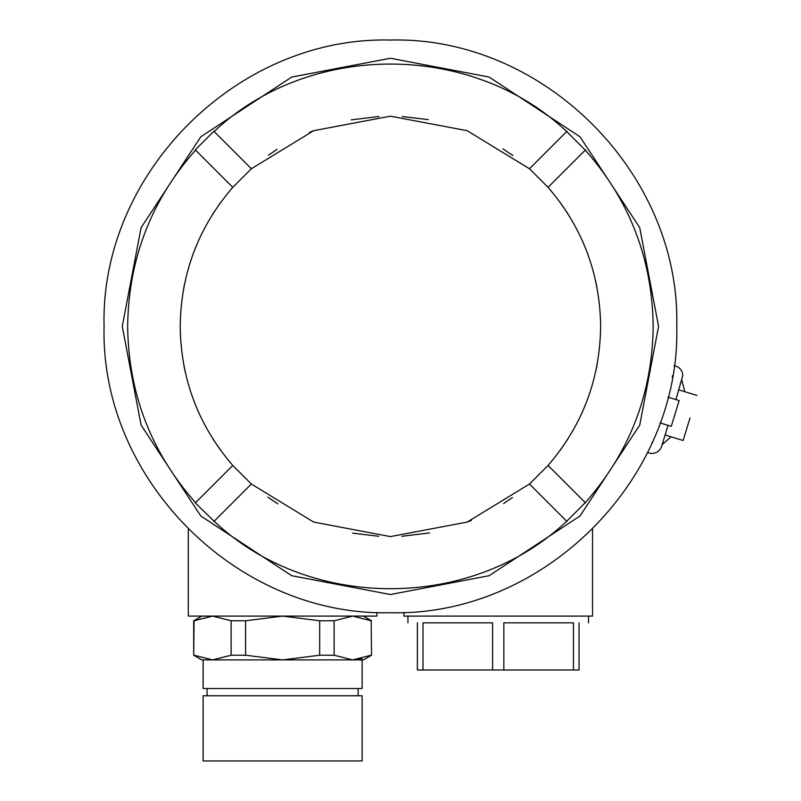 <?xml version="1.0" encoding="UTF-8"?>
<svg xmlns="http://www.w3.org/2000/svg" width="801" height="801" viewBox="0 0 801 801"><rect width="100%" height="100%" fill="white"/><g stroke="black" fill="none" stroke-linecap="round" stroke-linejoin="round"><path stroke-width="1.2" d="M203.124 760.95L362.122 760.95L362.122 695.769L203.124 695.769L203.124 760.95M358.147 688.52L358.147 695.769M207.099 695.769L207.099 688.52M596.965 287.329L595.634 280.851M586.272 250.052L582.167 240.26M567.999 213.897L560.48 202.833M512.94 155.584L502.978 148.856M428.265 119.619L402.112 116.505M379.003 116.495L351.249 119.86M313.261 130.853L309.426 132.415M277.126 149.326L268.435 155.194M220.736 202.313L212.395 214.618M199.059 239.379L194.253 250.853M184.731 283.043L183.569 288.951M183.87 365.456L185.201 371.924M194.563 402.723L198.668 412.515M212.846 438.878L220.355 449.942M267.894 497.201L277.857 503.919M352.58 533.166L378.723 536.269M401.832 536.29L429.586 532.915M467.574 521.922L471.409 520.37M503.709 503.459L512.4 497.581M560.109 450.462L568.45 438.167M581.776 413.396L586.582 401.932M596.104 369.732L597.266 363.824M203.124 659.894L203.124 688.52L362.122 688.52L362.122 659.894M213.867 131.254L214.147 131.534C309.266 41.592 471.569 41.592 566.697 131.534L585.271 150.117C629.726 200.47 652.354 259.224 653.175 326.387C652.354 393.551 629.726 452.305 585.271 502.668L566.697 521.241C471.569 611.183 309.266 611.183 214.147 521.241L195.284 502.948L232.781 465.451L251.364 484.024L313.692 522.092L390.417 536.6L467.143 522.092L529.481 484.024L548.054 465.451C582.447 425.471 599.979 379.123 600.63 326.387C599.969 273.662 582.447 227.304 548.054 187.334L529.481 168.751L467.143 130.683L390.417 116.185L313.692 130.683L251.364 168.751L232.781 187.334L195.284 149.837L213.867 131.254L251.364 168.751M232.781 465.451C198.388 425.471 180.866 379.123 180.215 326.387C180.866 273.662 198.388 227.304 232.781 187.334M193.692 655.218L193.692 620.765L212.605 616.099L194.082 620.765L193.692 655.218L201.772 659.894L363.474 659.894L371.554 655.218L371.163 620.765L371.554 655.218M195.284 502.948L195.564 502.668C151.109 452.305 128.48 393.551 127.659 326.387C128.48 259.224 151.109 200.47 195.564 150.117L195.284 149.837M566.978 131.254L529.481 168.751M585.551 149.837L548.054 187.334M585.551 502.948L548.054 465.451M566.978 521.521L529.481 484.024M213.867 521.521L251.364 484.024M212.605 616.099L231.129 620.765L231.129 655.218L212.605 659.894L194.082 655.218L212.605 659.894L282.623 659.894L319.669 655.218L334.117 655.218L352.64 659.894L371.163 655.218M122.273 326.387L141.096 227.684L200.811 136.781L291.714 77.066L390.417 58.243L489.121 77.066L580.024 136.781L639.739 227.684L658.562 326.387L639.739 425.091L580.024 515.994L489.121 575.709L390.417 594.532L291.714 575.709L200.811 515.994L141.096 425.091L122.273 326.387M231.129 655.218L245.567 655.218L282.623 659.894M361.972 658.662L352.64 659.894M579.063 622.838C591.609 622.838 591.609 622.838 579.063 622.838L579.063 669.996L417.371 669.996L417.371 622.838C404.825 622.838 404.825 622.838 417.371 622.838M104.08 326.387C100.135 173.386 237.416 36.105 390.417 40.05C543.428 36.105 680.7 173.386 676.755 326.387C680.7 479.399 543.428 616.67 390.417 612.725C237.416 616.67 100.135 479.399 104.08 326.387M660.004 422.898L671.258 426.342L679.138 400.57L667.884 397.126M681.831 380.225L684.835 391.719M671.048 436.815L662.137 444.655M690.021 417.962C698.923 388.865 698.923 388.865 690.021 417.962L683.133 440.51L665.09 434.993M231.129 620.765L245.567 620.765L245.567 655.218M245.567 620.765L282.623 616.099L319.669 620.765L319.669 655.218M319.669 620.765L334.117 620.765L334.117 655.218M334.117 620.765L352.64 616.099L371.163 620.765M503.849 669.996L503.849 622.838L573.436 622.838L573.436 669.996M422.998 669.996L422.998 622.838L492.585 622.838L492.585 669.996M674.072 365.526L675.613 365.997A10.103 10.103 0 0 1 682.772 375.659L675.914 399.589M651.814 443.263L652.384 441.992M201.772 616.099L193.692 620.765M363.474 616.099L371.554 620.765M672.239 377.041L672.5 375.609M647.488 452.505L649.02 452.976A10.103 10.103 0 0 0 661.646 446.267L668.034 425.351M188.295 616.099L188.295 529.211L188.295 616.099L376.941 616.099L376.941 612.415M403.894 612.415L403.894 616.099L592.54 616.099L592.54 529.211M696.92 395.414L678.878 389.897M588.495 616.099L588.495 622.838M407.939 616.099L407.939 622.838"/></g></svg>
